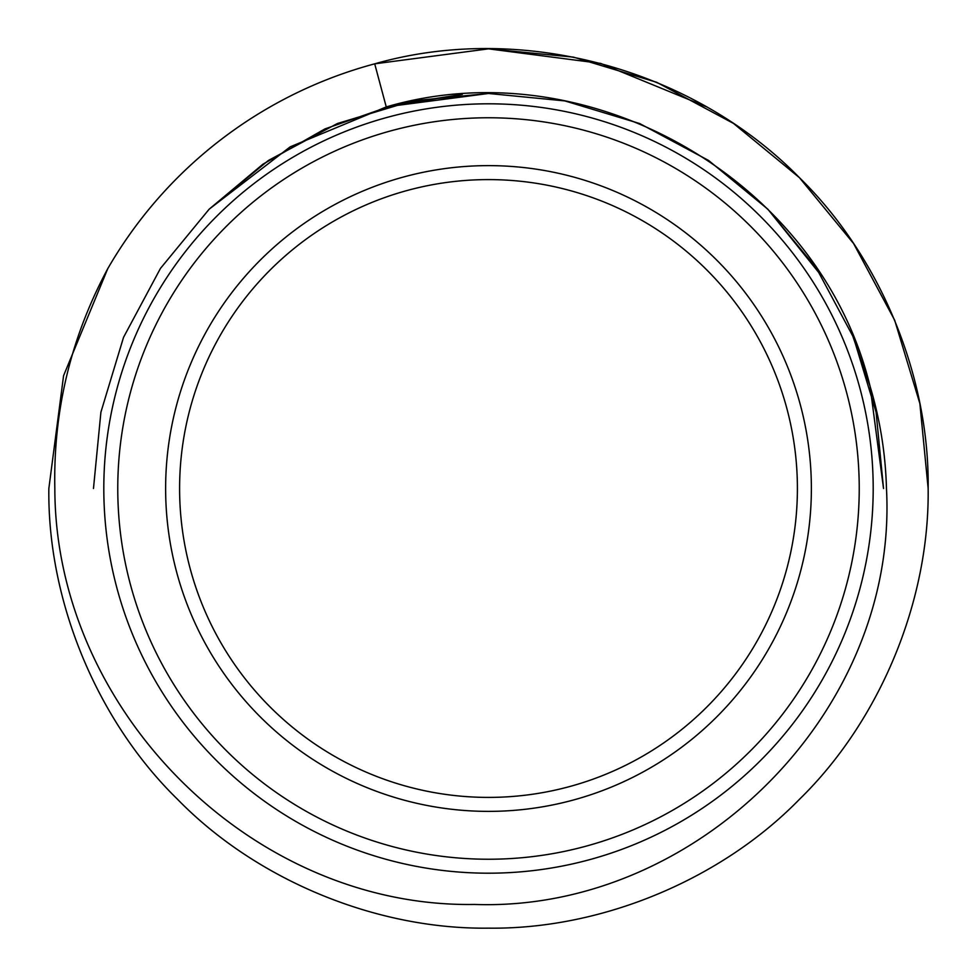 <?xml version="1.0" encoding="UTF-8"?>
<svg xmlns="http://www.w3.org/2000/svg" width="977" height="977" viewBox="0 0 977 977"><rect width="100%" height="100%" fill="white"/><g stroke="black" fill="none" stroke-linecap="round" stroke-linejoin="round"><path stroke-width="1.47" d="M117.765 488.5A370.735 370.735 0 0 0 488.5 859.235A370.735 370.735 0 0 0 859.235 488.5A370.735 370.735 0 0 0 488.5 117.765A370.735 370.735 0 0 0 117.765 488.5M873.194 488.5A384.694 384.694 0 0 1 488.5 873.194A384.694 384.694 0 0 1 103.806 488.5A384.694 384.694 0 0 1 488.5 103.806A384.694 384.694 0 0 1 873.194 488.5M179.597 488.5A308.903 308.903 0 0 0 488.5 797.403A308.903 308.903 0 0 0 797.403 488.5A308.903 308.903 0 0 0 488.5 179.597A308.903 308.903 0 0 0 179.597 488.5M811.374 488.5A322.874 322.874 0 0 1 488.5 811.374A322.874 322.874 0 0 1 165.626 488.5A322.874 322.874 0 0 1 488.5 165.626A322.874 322.874 0 0 1 811.374 488.5M107.751 268.675L63.578 375.681L48.85 488.5L63.578 375.681L107.751 268.675L63.578 375.681L48.85 488.5L63.578 375.681L107.751 268.675L63.578 375.681L48.85 488.5C47.421 601.014 97.053 720.831 177.619 799.381C256.169 879.947 375.986 929.579 488.5 928.15C601.014 929.579 720.831 879.947 799.381 799.381C879.947 720.831 929.579 601.014 928.15 488.5C929.579 375.986 879.947 256.169 799.381 177.619C692.266 68.207 521.095 21.946 374.704 63.835L386.257 106.933C589.412 47.348 820.082 180.452 870.067 386.257C880.069 419.658 885.541 453.731 886.469 488.5C898.584 711.61 696.235 912.31 474.517 904.446C251.834 908.085 55.054 710.145 54.834 488.5C53.21 410.78 70.845 337.505 107.751 268.675A439.65 439.65 0 0 1 374.704 63.835L488.5 48.85L573.45 57.13L656.752 82.312L733.458 123.407L799.381 177.619L853.593 243.542L894.688 320.248L919.87 403.55L928.15 488.5L919.87 403.55L894.688 320.248L853.593 243.542L799.381 177.619L733.458 123.407L656.752 82.312L573.45 57.13L488.5 48.85L374.704 63.835L488.5 48.85L573.45 57.13L656.752 82.312L733.458 123.407L799.381 177.619L853.593 243.542L894.688 320.248L919.87 403.55L928.15 488.5L919.87 403.55L894.688 320.248L853.593 243.542L799.381 177.619L733.458 123.407L656.752 82.312L573.45 57.13L488.5 48.85L374.704 63.835L488.5 48.85L600.684 63.407L707.189 107.091M48.85 488.5C47.421 601.014 97.053 720.831 177.619 799.381C256.169 879.947 375.986 929.579 488.5 928.15C601.014 929.579 720.831 879.947 799.381 799.381C879.947 720.831 929.579 601.014 928.15 488.5C929.579 601.014 879.947 720.831 799.381 799.381C720.831 879.947 601.014 929.579 488.5 928.15C375.986 929.579 256.169 879.947 177.619 799.381C97.053 720.831 47.421 601.014 48.85 488.5C47.421 601.014 97.053 720.831 177.619 799.381C256.169 879.947 375.986 929.579 488.5 928.15C601.014 929.579 720.831 879.947 799.381 799.381C879.947 720.831 929.579 601.014 928.15 488.5M870.067 386.257L852.042 333.963L870.067 386.257L883.526 488.5L876.088 412.172L853.458 337.334L816.54 268.406L767.824 209.176L708.594 160.46L639.666 123.542L564.828 100.912L488.5 93.474L412.172 100.912L337.334 123.542L268.406 160.46L209.176 209.176L160.46 268.406L123.542 337.334L100.912 412.172L93.474 488.5L100.912 412.172L123.542 337.334L160.46 268.406L209.176 209.176L262.886 164.234L324.926 128.927L392.522 105.308L462.329 94.342L386.257 106.933L290.206 146.843L209.176 209.176L160.46 268.406L123.542 337.334L100.912 412.172L93.474 488.5L100.912 412.172L123.542 337.334L160.46 268.406L209.176 209.176L268.406 160.46L337.334 123.542L412.172 100.912L488.5 93.474L564.828 100.912L639.666 123.542L708.594 160.46L767.824 209.176L816.54 268.406L853.458 337.334L876.088 412.172L883.526 488.5L876.088 412.172L853.458 337.334L816.54 268.406L767.824 209.176L708.594 160.46L639.666 123.542L564.828 100.912L488.5 93.474L386.831 106.774M821.339 275.734L767.824 209.176L821.339 275.734"/></g></svg>
